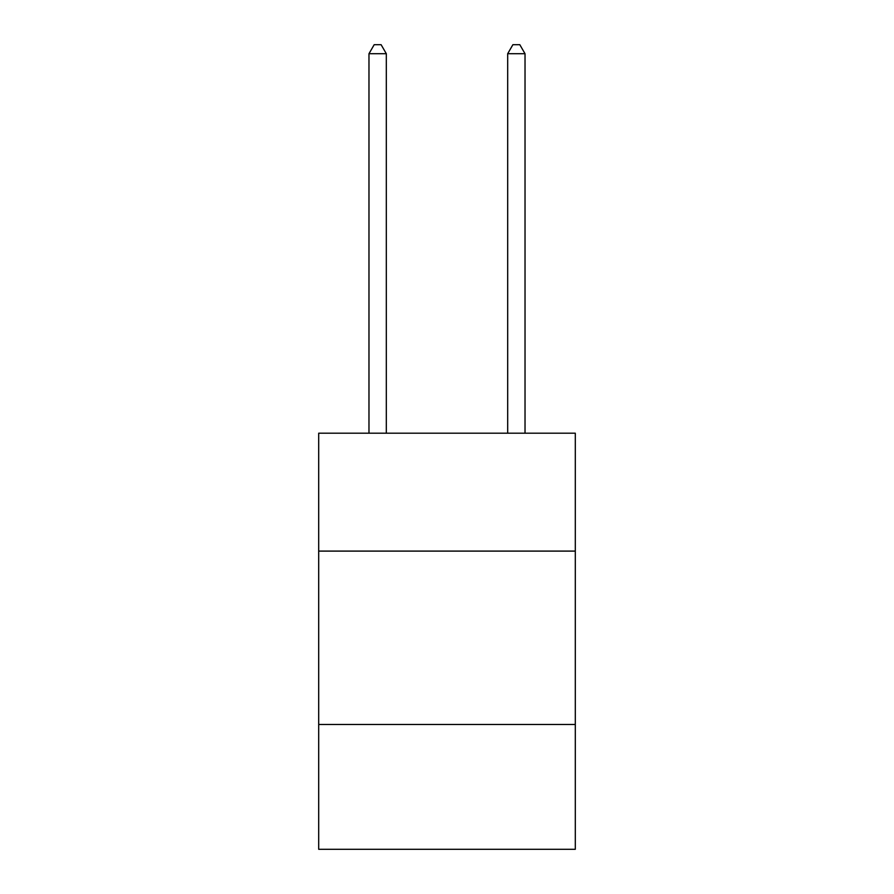 <?xml version="1.0" encoding="UTF-8"?>
<svg xmlns="http://www.w3.org/2000/svg" width="894" height="894" viewBox="0 0 894 894"><rect width="100%" height="100%" fill="white"/><g stroke="black" fill="none" stroke-linecap="round" stroke-linejoin="round"><path stroke-width="1.34" d="M318.7 551.095L575.3 551.095L575.3 433.199L318.7 433.199L318.7 849.3L575.3 849.3L575.3 724.475L318.7 724.475M575.3 724.475L575.3 551.095M386.32 433.199L386.32 53.718L368.976 53.718L368.976 433.199M368.976 53.718L374.184 44.7L381.112 44.7L386.32 53.718M525.024 433.199L525.024 53.718L507.68 53.718L507.68 433.199M507.68 53.718L512.888 44.7L519.816 44.7L525.024 53.718"/></g></svg>
